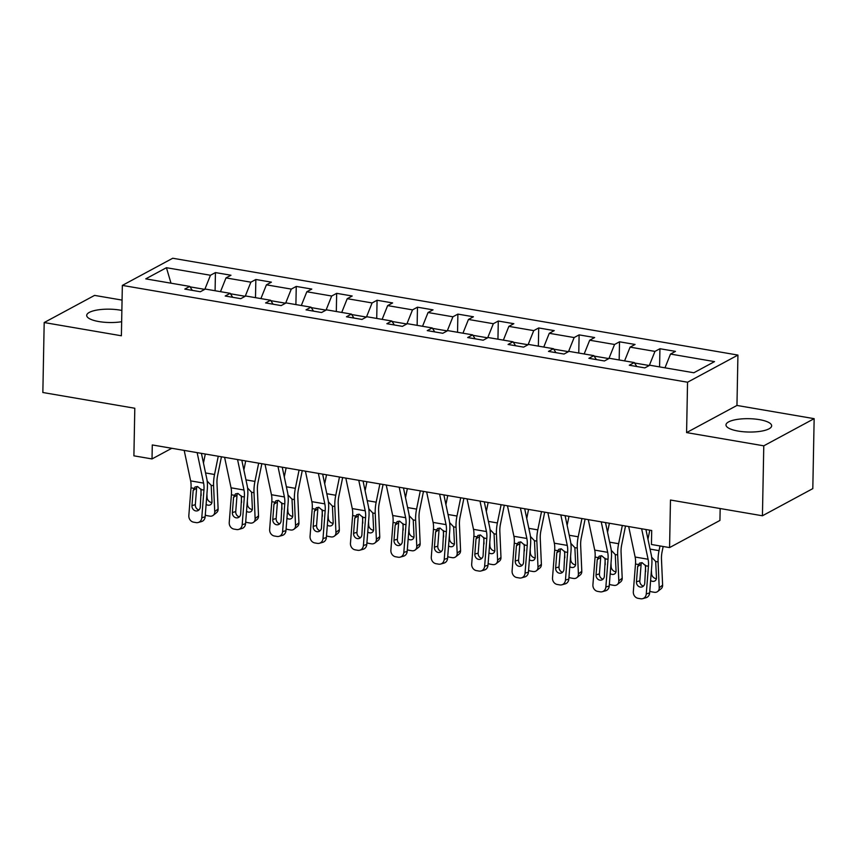 <?xml version="1.0" encoding="UTF-8"?>
<svg xmlns="http://www.w3.org/2000/svg" width="857" height="857" viewBox="0 0 857 857"><rect width="100%" height="100%" fill="white"/><g stroke="black" fill="none" stroke-linecap="round" stroke-linejoin="round"><path stroke-width="1.29" d="M121.865 310.448A22.828 6.674 1.1 0 0 120.151 310.127A22.828 6.674 1.1 0 0 86.707 315.408A22.828 6.674 1.1 0 0 98.909 321.568A22.828 6.674 1.1 0 0 121.651 321.718M738.198 431.082A22.828 6.674 1.1 0 0 771.643 425.8A22.828 6.674 1.1 0 0 759.431 419.641A22.828 6.674 1.1 0 0 725.986 424.922A22.828 6.674 1.1 0 0 738.198 431.082M122.069 300.1L94.57 295.397L44.189 322.543L42.85 392.506L134.806 408.253L133.896 455.828L152.021 458.934L171.786 448.286M737.931 355.077L172.728 258.246L122.347 285.402L687.55 382.222L737.931 355.077L736.956 405.447L686.586 432.592L763.78 445.822L814.15 418.666L736.956 405.447M814.15 418.666L812.811 488.619L762.43 515.775L670.474 500.027L669.563 547.591L719.934 520.445L720.169 508.533M763.78 445.822L762.43 515.775M192.279 290.362L189.772 286.409L184.801 289.088L200.345 291.744L205.316 289.066L230.179 293.33L225.209 296.008L240.753 298.675L245.723 295.997L270.587 300.25L265.616 302.928L281.16 305.595L286.131 302.917L310.995 307.17L306.035 309.848L321.568 312.516L326.538 309.838L351.413 314.101L346.442 316.779L361.975 319.436L366.946 316.758L391.82 321.021L386.85 323.7L402.394 326.356L407.354 323.678L432.228 327.942L427.257 330.62L442.801 333.287L447.772 330.609L472.635 334.862L467.665 337.54L483.209 340.208L488.179 337.529L513.043 341.782L508.072 344.46L523.616 347.128L528.587 344.45L553.451 348.713L548.48 351.391L564.024 354.048L568.994 351.37L593.858 355.634L588.888 358.312L604.431 360.968L609.402 358.29L634.266 362.554L629.295 365.232L644.839 367.899L649.81 365.221L693.849 372.763L714.534 361.611L670.506 354.059L675.477 351.381L659.933 348.724L659.579 366.892M189.772 286.409L145.744 278.868L166.429 267.705L210.468 275.258L215.439 272.58L215.086 290.748M659.933 348.724L654.962 351.402L630.099 347.139L635.069 344.46L619.525 341.804L614.555 344.482L589.691 340.218L594.651 337.54L579.118 334.873L574.147 337.551L549.273 333.298L554.243 330.62L538.71 327.952L533.74 330.631L508.865 326.378L513.836 323.689L498.292 321.032L493.332 323.71L468.458 319.447L473.428 316.769L457.884 314.112L452.914 316.79L428.05 312.526L433.021 309.848L417.477 307.192L412.506 309.87L387.643 305.606L392.613 302.928L377.069 300.261L372.099 302.939L347.235 298.686L352.206 296.008L336.662 293.34L331.691 296.019L306.827 291.766L311.798 289.077L296.254 286.42L291.284 289.098L266.42 284.835L271.39 282.157L255.847 279.5L250.876 282.178L226.012 277.914L230.983 275.236L215.439 272.58M669.563 547.591L651.438 544.484L651.706 530.494L152.289 444.944L152.021 458.934M245.166 296.297L230.469 293.78M232.686 297.293L230.179 293.33M226.012 277.914L220.495 291.669M250.876 282.178L245.231 296.254M285.574 303.217L270.876 300.7M273.094 304.214L270.587 300.25M266.42 284.835L260.903 298.59M291.284 289.098L285.638 303.174M325.981 310.138L311.284 307.62M313.512 311.134L310.995 307.17M306.827 291.766L301.31 305.52M331.691 296.019L326.056 310.105M366.389 317.058L351.691 314.54M353.92 318.054L351.413 314.101M347.235 298.686L341.729 312.441M372.099 302.939L366.464 317.026M406.796 323.989L392.099 321.471M394.327 324.974L391.82 321.021M387.643 305.606L382.136 319.361M412.506 309.87L406.871 323.946M447.204 330.909L432.506 328.392M434.735 331.905L432.228 327.942M428.05 312.526L422.544 326.281M452.914 316.79L447.279 330.866M487.612 337.829L472.914 335.312M475.142 338.826L472.635 334.862M468.458 319.447L462.951 333.202M493.332 323.71L487.687 337.787M528.019 344.75L513.322 342.232M515.55 345.746L513.043 341.782M508.865 326.378L503.359 340.133M533.74 330.631L528.094 344.718M568.427 351.67L553.729 349.153M555.957 352.666L553.451 348.713M549.273 333.298L543.767 347.053M574.147 337.551L568.502 351.638M608.845 358.601L594.147 356.084M596.365 359.586L593.858 355.634M589.691 340.218L584.174 353.973M614.555 344.482L608.909 358.558M649.252 365.521L634.555 363.004M636.772 366.517L634.266 362.554M630.099 347.139L624.582 360.893M654.962 351.402L649.317 365.478M670.506 354.059L664.989 367.814M686.586 432.592L687.55 382.222M44.189 322.543L121.383 335.773L122.347 285.402M204.759 289.377L190.061 286.859M166.429 267.705L171.004 283.196M210.468 275.258L204.823 289.334M619.525 341.804L619.172 359.972M579.118 334.873L578.764 353.041M538.71 327.952L538.357 346.121M498.292 321.032L497.949 339.201M457.884 314.112L457.542 332.28M417.477 307.192L417.134 325.36M377.069 300.261L376.726 318.429M336.662 293.34L336.319 311.509M296.254 286.42L295.901 304.589M255.847 279.5L255.493 297.668M641.636 528.769L648.085 559.246A14.633 6.438 -80.3 0 1 648.438 566.22L646.274 593.901L649.638 592.958A5.849 5.142 74.3 0 1 646.039 597.715L642.675 598.657A5.849 5.142 -105.7 0 0 646.274 593.901M645.91 529.508L651.266 554.822A21.95 9.663 -80.3 0 1 651.802 565.277L649.638 592.958M628.684 526.552L635.133 557.029A14.633 6.438 -80.3 0 1 635.487 564.002L633.323 591.684A5.849 5.142 -105.7 0 0 638.058 598.315L640.65 598.754A5.849 5.142 -105.7 0 0 642.675 598.657M641.25 563.467L641.111 564.324L637.651 566.531L636.462 581.764L639.825 580.821L641.111 564.324M639.825 580.821A4.681 4.114 -105.7 0 0 643.436 586.081M637.651 566.531L639.536 563.124L642.054 562.653L645.642 565.749L644.753 583.178A4.681 4.114 74.3 0 1 641.872 586.981A4.681 4.114 74.3 0 1 640.243 587.056A4.681 4.114 74.3 0 1 636.462 581.764M645.375 565.117L645.653 571.598M649.799 530.172L647.956 539.182M659.986 545.952L659.033 550.644A21.95 9.663 99.7 0 0 658.09 561.892L659.215 587.795L662.611 585.095A5.849 4.714 51.5 0 1 661.068 588.791L657.683 591.491A5.849 4.714 -128.5 0 0 659.215 587.795M663.168 546.498L662.107 551.694A14.633 6.438 99.7 0 0 661.475 559.192L662.611 585.095M651.609 557.157L655.68 561.474L656.462 577.736A4.681 3.771 51.5 0 1 655.23 580.692A4.681 3.771 51.5 0 1 652.509 581.314A4.681 3.771 51.5 0 1 650.602 580.532M657.683 591.491A5.849 4.714 -128.5 0 1 654.277 592.273L651.684 591.833A5.849 4.714 -128.5 0 1 649.777 591.137M651.416 570.151L651.566 573.622A4.681 3.771 -128.5 0 0 655.905 578.625A4.681 3.771 -128.5 0 0 656.398 578.679M601.228 521.849L607.677 552.326A14.633 6.438 -80.3 0 1 608.031 559.3L605.867 586.981L609.231 586.038A5.849 5.142 74.3 0 1 605.631 590.784L602.267 591.726A5.849 5.142 -105.7 0 0 605.867 586.981M605.503 522.577L610.859 547.902A21.95 9.663 -80.3 0 1 611.384 558.357L609.231 586.038M588.277 519.631L594.726 550.108A14.633 6.438 -80.3 0 1 595.079 557.082L592.915 584.763A5.849 5.142 -105.7 0 0 597.65 591.384L600.243 591.833A5.849 5.142 -105.7 0 0 602.267 591.726M600.843 556.547L600.703 557.404L597.243 559.61L596.054 574.833L599.418 573.89L600.703 557.404M599.418 573.89A4.681 4.114 -105.7 0 0 603.028 579.161M597.243 559.61L599.129 556.204L601.646 555.732L605.235 558.818L604.346 576.258A4.681 4.114 74.3 0 1 601.464 580.06A4.681 4.114 74.3 0 1 599.836 580.135A4.681 4.114 74.3 0 1 596.054 574.833M560.821 514.928L567.27 545.406A14.633 6.438 -80.3 0 1 567.623 552.379L565.459 580.06L568.823 579.118A5.849 5.142 74.3 0 1 565.224 583.863L561.86 584.806A5.849 5.142 -105.7 0 0 565.459 580.06M565.095 515.657L570.451 540.981A21.95 9.663 -80.3 0 1 570.976 551.437L568.823 579.118M547.869 512.711L554.318 543.188A14.633 6.438 -80.3 0 1 554.672 550.162L552.508 577.843A5.849 5.142 -105.7 0 0 557.243 584.463L559.835 584.913A5.849 5.142 -105.7 0 0 561.86 584.806M560.435 549.626L560.296 550.483L556.836 552.69L555.647 567.912L559 566.97L560.296 550.483M559 566.97A4.681 4.114 -105.7 0 0 562.621 572.24M556.836 552.69L558.721 549.283L561.239 548.801L564.827 551.897L563.938 569.337A4.681 4.114 74.3 0 1 561.056 573.129A4.681 4.114 74.3 0 1 559.428 573.215A4.681 4.114 74.3 0 1 555.647 567.912M604.967 558.186L605.246 564.677M609.381 523.241L607.549 532.251M622.332 525.47L618.625 543.713A21.95 9.663 99.7 0 0 617.672 554.972L618.808 580.875L622.203 578.175A5.849 4.714 51.5 0 1 620.661 581.871L617.276 584.57A5.849 4.714 -128.5 0 0 618.808 580.875M625.524 526.005L621.7 544.773A14.633 6.438 99.7 0 0 621.068 552.272L622.203 578.175M611.202 550.237L615.272 554.554L616.054 570.816A4.681 3.771 51.5 0 1 614.823 573.772A4.681 3.771 51.5 0 1 612.102 574.394A4.681 3.771 51.5 0 1 610.195 573.612M617.276 584.57A5.849 4.714 -128.5 0 1 613.858 585.352L611.277 584.913A5.849 4.714 -128.5 0 1 609.37 584.217M611.009 563.231L611.159 566.691A4.681 3.771 -128.5 0 0 615.497 571.705A4.681 3.771 -128.5 0 0 615.99 571.758M564.559 551.265L564.838 557.757M568.973 516.321L567.141 525.33M581.924 518.539L578.207 536.793A21.95 9.663 99.7 0 0 577.264 548.041L578.4 573.954L581.796 571.255A5.849 4.714 51.5 0 1 580.253 574.951L576.857 577.65A5.849 4.714 -128.5 0 0 578.4 573.954M585.106 519.085L581.292 537.842A14.633 6.438 99.7 0 0 580.66 545.352L581.796 571.255M570.794 543.317L574.865 547.634L575.647 563.885A4.681 3.771 51.5 0 1 574.415 566.841A4.681 3.771 51.5 0 1 571.694 567.473A4.681 3.771 51.5 0 1 569.787 566.681M576.857 577.65A5.849 4.714 -128.5 0 1 573.451 578.432L570.869 577.993A5.849 4.714 -128.5 0 1 568.962 577.297M570.601 556.3L570.751 559.771A4.681 3.771 -128.5 0 0 575.079 564.774A4.681 3.771 -128.5 0 0 575.583 564.827M520.413 508.008L526.862 538.485A14.633 6.438 -80.3 0 1 527.216 545.459L525.052 573.14L528.415 572.197A5.849 5.142 74.3 0 1 524.816 576.943L521.452 577.886A5.849 5.142 -105.7 0 0 525.052 573.14M524.688 508.737L530.044 534.05A21.95 9.663 -80.3 0 1 530.569 544.506L528.415 572.197M507.462 505.791L513.911 536.268A14.633 6.438 -80.3 0 1 514.264 543.231L512.1 570.923A5.849 5.142 -105.7 0 0 516.835 577.543L519.417 577.982A5.849 5.142 -105.7 0 0 521.452 577.886M520.028 542.706L519.888 543.563L516.428 545.77L515.239 560.992L518.592 560.049L519.888 543.563M518.592 560.049A4.681 4.114 -105.7 0 0 522.202 565.309M516.428 545.77L518.314 542.363L520.831 541.881L524.42 544.977L523.531 562.417A4.681 4.114 74.3 0 1 520.649 566.209A4.681 4.114 74.3 0 1 519.021 566.295A4.681 4.114 74.3 0 1 515.239 560.992M480.006 501.077L486.455 531.565A14.633 6.438 -80.3 0 1 486.808 538.528L484.644 566.22L487.997 565.277A5.849 5.142 74.3 0 1 484.409 570.023L481.045 570.966A5.849 5.142 -105.7 0 0 484.644 566.22M484.28 501.816L489.636 527.13A21.95 9.663 -80.3 0 1 490.161 537.585L487.997 565.277M467.054 498.86L473.503 529.337A14.633 6.438 -80.3 0 1 473.857 536.311L471.693 563.992A5.849 5.142 -105.7 0 0 476.428 570.623L479.009 571.062A5.849 5.142 -105.7 0 0 481.045 570.966M479.62 535.786L479.481 536.632L476.021 538.839L474.832 554.072L478.185 553.129L479.481 536.632M478.185 553.129A4.681 4.114 -105.7 0 0 481.795 558.389M476.021 538.839L477.906 535.432L480.423 534.961L484.012 538.057L483.112 555.486A4.681 4.114 74.3 0 1 480.241 559.289A4.681 4.114 74.3 0 1 478.613 559.364A4.681 4.114 74.3 0 1 474.832 554.072M439.598 494.157L446.047 524.634A14.633 6.438 -80.3 0 1 446.39 531.608L444.237 559.289L447.59 558.346A5.849 5.142 74.3 0 1 443.99 563.103L440.637 564.045A5.849 5.142 -105.7 0 0 444.237 559.289M443.872 494.896L449.229 520.21A21.95 9.663 -80.3 0 1 449.754 530.665L447.59 558.346M426.647 491.939L433.096 522.416A14.633 6.438 -80.3 0 1 433.438 529.39L431.285 557.071A5.849 5.142 -105.7 0 0 436.009 563.702L438.602 564.142A5.849 5.142 -105.7 0 0 440.637 564.045M439.202 528.855L439.063 529.712L435.613 531.918L434.424 547.152L437.777 546.209L439.063 529.712M437.777 546.209A4.681 4.114 -105.7 0 0 441.387 551.469M435.613 531.918L437.498 528.512L440.016 528.041L443.605 531.126L442.705 548.566A4.681 4.114 74.3 0 1 439.834 552.369A4.681 4.114 74.3 0 1 438.206 552.444A4.681 4.114 74.3 0 1 434.424 547.152M524.141 544.345L524.43 550.837M528.565 509.401L526.734 518.41M541.517 511.618L537.8 529.872A21.95 9.663 99.7 0 0 536.857 541.121L537.992 567.034L541.388 564.334A5.849 4.714 51.5 0 1 539.846 568.03L536.45 570.73A5.849 4.714 -128.5 0 0 537.992 567.034M544.698 512.165L540.885 530.922A14.633 6.438 99.7 0 0 540.253 538.421L541.388 564.334M530.387 536.396L534.457 540.713L535.239 556.964A4.681 3.771 51.5 0 1 534.007 559.921A4.681 3.771 51.5 0 1 531.286 560.553A4.681 3.771 51.5 0 1 529.38 559.76M536.45 570.73A5.849 4.714 -128.5 0 1 533.043 571.512L530.451 571.062A5.849 4.714 -128.5 0 1 528.555 570.376M530.194 549.38L530.344 552.851A4.681 3.771 -128.5 0 0 534.672 557.853A4.681 3.771 -128.5 0 0 535.175 557.907M483.734 537.425L484.023 543.906M488.158 502.481L486.326 511.49M501.109 504.698L497.392 522.952A21.95 9.663 99.7 0 0 496.449 534.2L497.585 560.103L500.981 557.414A5.849 4.714 51.5 0 1 499.438 561.11L496.042 563.799A5.849 4.714 -128.5 0 0 497.585 560.103M504.291 505.244L500.477 524.002A14.633 6.438 99.7 0 0 499.845 531.501L500.981 557.414M489.979 529.476L494.05 533.782L494.832 550.044A4.681 3.771 51.5 0 1 493.6 553.001A4.681 3.771 51.5 0 1 490.868 553.633A4.681 3.771 51.5 0 1 488.972 552.84M496.042 563.799A5.849 4.714 -128.5 0 1 492.636 564.592L490.043 564.142A5.849 4.714 -128.5 0 1 488.147 563.456M489.786 542.46L489.936 545.93A4.681 3.771 -128.5 0 0 494.264 550.933A4.681 3.771 -128.5 0 0 494.768 550.987M443.326 530.504L443.615 536.985M447.75 495.56L445.919 504.569M460.702 497.778L456.985 516.032A21.95 9.663 99.7 0 0 456.042 527.28L457.177 553.183L460.573 550.483A5.849 4.714 51.5 0 1 459.031 554.179L455.635 556.879A5.849 4.714 -128.5 0 0 457.177 553.183M463.883 498.324L460.07 517.082A14.633 6.438 99.7 0 0 459.438 524.58L460.573 550.483M449.571 522.545L453.642 526.862L454.424 543.124A4.681 3.771 51.5 0 1 453.192 546.08A4.681 3.771 51.5 0 1 450.461 546.702A4.681 3.771 51.5 0 1 448.565 545.92M455.635 556.879A5.849 4.714 -128.5 0 1 452.228 557.661L449.636 557.221A5.849 4.714 -128.5 0 1 447.74 556.525M449.379 535.539L449.529 539.01A4.681 3.771 -128.5 0 0 453.856 544.013A4.681 3.771 -128.5 0 0 454.36 544.066M402.919 523.573L403.208 530.065M407.343 488.629L405.511 497.638M420.294 490.857L416.577 509.101A21.95 9.663 99.7 0 0 415.634 520.349L416.77 546.263L420.155 543.563A5.849 4.714 51.5 0 1 418.623 547.259L415.227 549.958A5.849 4.714 -128.5 0 0 416.77 546.263M423.476 491.393L419.651 510.161A14.633 6.438 99.7 0 0 419.03 517.66L420.155 543.563M409.164 515.625L413.235 519.942L414.017 536.203A4.681 3.771 51.5 0 1 412.785 539.16A4.681 3.771 51.5 0 1 410.053 539.781A4.681 3.771 51.5 0 1 408.157 538.999M415.227 549.958A5.849 4.714 -128.5 0 1 411.821 550.74L409.228 550.301A5.849 4.714 -128.5 0 1 407.321 549.605M408.971 528.619L409.121 532.079A4.681 3.771 -128.5 0 0 413.449 537.082A4.681 3.771 -128.5 0 0 413.952 537.146M362.511 516.653L362.8 523.145M366.935 481.709L365.103 490.718M379.887 483.926L376.169 502.181A21.95 9.663 99.7 0 0 375.227 513.429L376.362 539.342L379.747 536.643A5.849 4.714 51.5 0 1 378.216 540.338L374.82 543.038A5.849 4.714 -128.5 0 0 376.362 539.342M383.068 484.473L379.244 503.23A14.633 6.438 99.7 0 0 378.623 510.74L379.747 536.643M368.756 508.704L372.816 513.022L373.609 529.272A4.681 3.771 51.5 0 1 372.377 532.229A4.681 3.771 51.5 0 1 369.646 532.861A4.681 3.771 51.5 0 1 367.749 532.068M374.82 543.038A5.849 4.714 -128.5 0 1 371.413 543.82L368.821 543.381A5.849 4.714 -128.5 0 1 366.914 542.685M368.553 521.688L368.714 525.159A4.681 3.771 -128.5 0 0 373.041 530.162A4.681 3.771 -128.5 0 0 373.545 530.215M322.103 509.733L322.382 516.225M326.528 474.789L324.696 483.798M339.479 477.006L335.762 495.26A21.95 9.663 99.7 0 0 334.819 506.508L335.944 532.422L339.34 529.722A5.849 4.714 51.5 0 1 337.808 533.418L334.412 536.107A5.849 4.714 -128.5 0 0 335.944 532.422M342.661 477.553L338.836 496.31A14.633 6.438 99.7 0 0 338.215 503.809L339.34 529.722M328.338 501.784L332.409 506.101L333.191 522.352A4.681 3.771 51.5 0 1 331.97 525.309A4.681 3.771 51.5 0 1 329.238 525.941A4.681 3.771 51.5 0 1 327.342 525.148M334.412 536.107A5.849 4.714 -128.5 0 1 331.006 536.9L328.413 536.45A5.849 4.714 -128.5 0 1 326.506 535.764M328.145 514.768L328.295 518.239A4.681 3.771 -128.5 0 0 332.634 523.241A4.681 3.771 -128.5 0 0 333.137 523.295M281.696 502.813L281.974 509.294M286.12 467.868L284.288 476.878M299.072 470.086L295.354 488.34A21.95 9.663 99.7 0 0 294.412 499.588L295.536 525.491L298.932 522.802A5.849 4.714 51.5 0 1 297.4 526.498L294.005 529.187A5.849 4.714 -128.5 0 0 295.536 525.491M302.253 470.632L298.429 489.39A14.633 6.438 99.7 0 0 297.797 496.889L298.932 522.802M287.931 494.864L292.001 499.17L292.783 515.432A4.681 3.771 51.5 0 1 291.551 518.389A4.681 3.771 51.5 0 1 288.83 519.021A4.681 3.771 51.5 0 1 286.934 518.228M294.005 529.187A5.849 4.714 -128.5 0 1 290.598 529.98L288.006 529.53A5.849 4.714 -128.5 0 1 286.099 528.844M287.738 507.847L287.888 511.318A4.681 3.771 -128.5 0 0 292.226 516.321A4.681 3.771 -128.5 0 0 292.719 516.375M241.288 495.892L241.567 502.373M245.713 460.948L243.87 469.947M258.664 463.166L254.947 481.42A21.95 9.663 99.7 0 0 254.004 492.668L255.129 518.571L258.525 515.871A5.849 4.714 51.5 0 1 256.982 519.567L253.597 522.267A5.849 4.714 -128.5 0 0 255.129 518.571M261.846 463.712L258.021 482.47A14.633 6.438 99.7 0 0 257.389 489.968L258.525 515.871M247.523 487.933L251.594 492.25L252.376 508.512A4.681 3.771 51.5 0 1 251.144 511.468A4.681 3.771 51.5 0 1 248.423 512.09A4.681 3.771 51.5 0 1 246.516 511.308M253.597 522.267A5.849 4.714 -128.5 0 1 250.19 523.049L247.598 522.609A5.849 4.714 -128.5 0 1 245.691 521.913M247.33 500.927L247.48 504.387A4.681 3.771 -128.5 0 0 251.819 509.401A4.681 3.771 -128.5 0 0 252.312 509.454M200.881 488.961L201.159 495.453M205.305 454.017L203.463 463.026M218.256 456.245L214.539 474.489A21.95 9.663 99.7 0 0 213.586 485.737L214.721 511.65L218.117 508.951A5.849 4.714 51.5 0 1 216.575 512.647L213.189 515.346A5.849 4.714 -128.5 0 0 214.721 511.65M221.438 456.781L217.614 475.549A14.633 6.438 99.7 0 0 216.982 483.048L218.117 508.951M207.115 481.013L211.186 485.33L211.968 501.591A4.681 3.771 51.5 0 1 210.736 504.548A4.681 3.771 51.5 0 1 208.015 505.169A4.681 3.771 51.5 0 1 206.109 504.387M213.189 515.346A5.849 4.714 -128.5 0 1 209.783 516.128L207.19 515.689A5.849 4.714 -128.5 0 1 205.284 514.993M206.923 494.007L207.073 497.467A4.681 3.771 -128.5 0 0 211.411 502.47A4.681 3.771 -128.5 0 0 211.904 502.534M399.191 487.237L405.64 517.714A14.633 6.438 -80.3 0 1 405.982 524.688L403.829 552.369L407.182 551.426A5.849 5.142 74.3 0 1 403.583 556.172L400.23 557.114A5.849 5.142 -105.7 0 0 403.829 552.369M403.465 487.965L408.821 513.289A21.95 9.663 -80.3 0 1 409.346 523.745L407.182 551.426M386.239 485.019L392.688 515.496A14.633 6.438 -80.3 0 1 393.031 522.47L390.878 550.151A5.849 5.142 -105.7 0 0 395.602 556.771L398.194 557.221A5.849 5.142 -105.7 0 0 400.23 557.114M398.794 521.934L398.655 522.791L395.195 524.998L394.006 540.221L397.369 539.278L398.655 522.791M397.369 539.278A4.681 4.114 -105.7 0 0 400.98 544.549M395.195 524.998L397.091 521.592L399.598 521.12L403.197 524.205L402.297 541.645A4.681 4.114 74.3 0 1 399.416 545.448A4.681 4.114 74.3 0 1 397.798 545.523A4.681 4.114 74.3 0 1 394.006 540.221M358.772 480.316L365.221 510.793A14.633 6.438 -80.3 0 1 365.575 517.767L363.411 545.448L366.775 544.506A5.849 5.142 74.3 0 1 363.175 549.251L359.822 550.194A5.849 5.142 -105.7 0 0 363.411 545.448M363.057 481.045L368.414 506.369A21.95 9.663 -80.3 0 1 368.938 516.825L366.775 544.506M345.821 478.099L352.27 508.576A14.633 6.438 -80.3 0 1 352.623 515.55L350.459 543.231A5.849 5.142 -105.7 0 0 355.194 549.851L357.787 550.301A5.849 5.142 -105.7 0 0 359.822 550.194M358.387 515.014L358.247 515.871L354.787 518.078L353.598 533.3L356.962 532.358L358.247 515.871M356.962 532.358A4.681 4.114 -105.7 0 0 360.572 537.628M354.787 518.078L356.683 514.671L359.19 514.189L362.79 517.285L361.89 534.725A4.681 4.114 74.3 0 1 359.008 538.517A4.681 4.114 74.3 0 1 357.39 538.603A4.681 4.114 74.3 0 1 353.598 533.3M318.365 473.396L324.814 503.873A14.633 6.438 -80.3 0 1 325.167 510.847L323.003 538.528L326.367 537.585A5.849 5.142 74.3 0 1 322.768 542.331L319.404 543.274A5.849 5.142 -105.7 0 0 323.003 538.528M322.65 474.125L328.006 499.438A21.95 9.663 -80.3 0 1 328.531 509.894L326.367 537.585M305.413 471.179L311.862 501.656A14.633 6.438 -80.3 0 1 312.216 508.619L310.052 536.311A5.849 5.142 -105.7 0 0 314.787 542.931L317.379 543.37A5.849 5.142 -105.7 0 0 319.404 543.274M317.979 508.094L317.84 508.951L314.38 511.158L313.191 526.38L316.554 525.437L317.84 508.951M316.554 525.437A4.681 4.114 -105.7 0 0 320.164 530.697M314.38 511.158L316.276 507.751L318.783 507.269L322.382 510.365L321.482 527.805A4.681 4.114 74.3 0 1 318.6 531.597A4.681 4.114 74.3 0 1 316.983 531.683A4.681 4.114 74.3 0 1 313.191 526.38M277.957 466.465L284.406 496.953A14.633 6.438 -80.3 0 1 284.76 503.916L282.596 531.608L285.959 530.654A5.849 5.142 74.3 0 1 282.36 535.411L278.996 536.353A5.849 5.142 -105.7 0 0 282.596 531.608M282.232 467.204L287.598 492.518A21.95 9.663 -80.3 0 1 288.123 502.973L285.959 530.654M265.006 464.248L271.455 494.725A14.633 6.438 -80.3 0 1 271.808 501.699L269.644 529.38A5.849 5.142 -105.7 0 0 274.379 536.011L276.972 536.45A5.849 5.142 -105.7 0 0 278.996 536.353M277.572 501.174L277.432 502.02L273.972 504.227L272.783 519.46L276.147 518.517L277.432 502.02M276.147 518.517A4.681 4.114 -105.7 0 0 279.757 523.777M273.972 504.227L275.868 500.82L278.375 500.349L281.974 503.445L281.075 520.874A4.681 4.114 74.3 0 1 278.193 524.677A4.681 4.114 74.3 0 1 276.575 524.752A4.681 4.114 74.3 0 1 272.783 519.46M237.55 459.545L243.999 490.022A14.633 6.438 -80.3 0 1 244.352 496.996L242.188 524.677L245.552 523.734A5.849 5.142 74.3 0 1 241.953 528.49L238.589 529.433A5.849 5.142 -105.7 0 0 242.188 524.677M241.824 460.284L247.18 485.598A21.95 9.663 -80.3 0 1 247.716 496.053L245.552 523.734M224.598 457.327L231.047 487.804A14.633 6.438 -80.3 0 1 231.401 494.778L229.237 522.459A5.849 5.142 -105.7 0 0 233.972 529.09L236.564 529.53A5.849 5.142 -105.7 0 0 238.589 529.433M237.164 494.243L237.025 495.1L233.565 497.306L232.376 512.54L235.739 511.597L237.025 495.1M235.739 511.597A4.681 4.114 -105.7 0 0 239.349 516.857M233.565 497.306L235.461 493.9L237.967 493.428L241.567 496.514L240.667 513.954A4.681 4.114 74.3 0 1 237.785 517.757A4.681 4.114 74.3 0 1 236.168 517.832A4.681 4.114 74.3 0 1 232.376 512.54M197.142 452.625L203.591 483.102A14.633 6.438 -80.3 0 1 203.945 490.075L201.781 517.757L205.144 516.814A5.849 5.142 74.3 0 1 201.545 521.559L198.181 522.502A5.849 5.142 -105.7 0 0 201.781 517.757M201.416 453.353L206.773 478.677A21.95 9.663 -80.3 0 1 207.308 489.133L205.144 516.814M184.191 450.407L190.64 480.884A14.633 6.438 -80.3 0 1 190.993 487.858L188.829 515.539A5.849 5.142 -105.7 0 0 193.564 522.159L196.157 522.609A5.849 5.142 -105.7 0 0 198.181 522.502M196.756 487.322L196.617 488.179L193.157 490.386L191.968 505.609L195.332 504.666L196.617 488.179M195.332 504.666A4.681 4.114 -105.7 0 0 198.942 509.936M193.157 490.386L195.042 486.98L197.56 486.508L201.149 489.593L200.259 507.033A4.681 4.114 74.3 0 1 197.378 510.836A4.681 4.114 74.3 0 1 195.75 510.911A4.681 4.114 74.3 0 1 191.968 505.609M645.642 565.749L648.438 566.22M635.487 564.002L638.272 564.484M635.133 557.029L648.085 559.246M658.09 561.892L655.68 561.474M659.033 550.644L650.056 549.101M605.235 558.818L608.031 559.3M595.079 557.082L597.865 557.553M594.726 550.108L607.677 552.326M564.827 551.897L567.623 552.379M554.672 550.162L557.457 550.633M554.318 543.188L567.27 545.406M617.672 554.972L615.272 554.554M618.625 543.713L609.648 542.181M577.264 548.041L574.865 547.634M578.207 536.793L569.241 535.261M524.42 544.977L527.216 545.459M514.264 543.231L517.05 543.713M513.911 536.268L526.862 538.485M484.012 538.057L486.808 538.528M473.857 536.311L476.642 536.793M473.503 529.337L486.455 531.565M443.605 531.126L446.39 531.608M433.438 529.39L436.234 529.872M433.096 522.416L446.047 524.634M536.857 541.121L534.457 540.713M537.8 529.872L528.833 528.341M496.449 534.2L494.05 533.782M497.392 522.952L488.426 521.41M456.042 527.28L453.642 526.862M456.985 516.032L448.018 514.489M415.634 520.349L413.235 519.942M416.577 509.101L407.611 507.569M375.227 513.429L372.816 513.022M376.169 502.181L367.203 500.649M334.819 506.508L332.409 506.101M335.762 495.26L326.796 493.728M294.412 499.588L292.001 499.17M295.354 488.34L286.388 486.797M254.004 492.668L251.594 492.25M254.947 481.42L245.97 479.877M213.586 485.737L211.186 485.33M214.539 474.489L205.562 472.957M403.197 524.205L405.982 524.688M393.031 522.47L395.827 522.941M392.688 515.496L405.64 517.714M362.79 517.285L365.575 517.767M352.623 515.55L355.419 516.021M352.27 508.576L365.221 510.793M322.382 510.365L325.167 510.847M312.216 508.619L315.012 509.101M311.862 501.656L324.814 503.873M281.974 503.445L284.76 503.916M271.808 501.699L274.604 502.181M271.455 494.725L284.406 496.953M241.567 496.514L244.352 496.996M231.401 494.778L234.186 495.26M231.047 487.804L243.999 490.022M201.149 489.593L203.945 490.075M190.993 487.858L193.778 488.329M190.64 480.884L203.591 483.102"/></g></svg>
